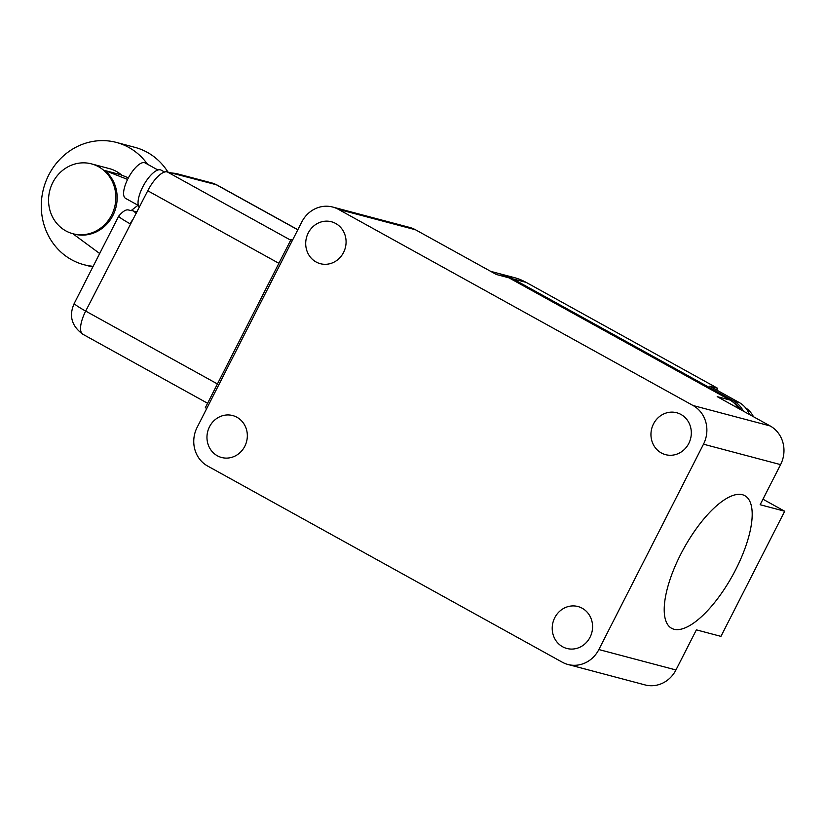 <?xml version="1.0" encoding="UTF-8"?>
<svg xmlns="http://www.w3.org/2000/svg" width="826" height="826" viewBox="0 0 826 826"><rect width="100%" height="100%" fill="white"/><g stroke="black" fill="none" stroke-linecap="round" stroke-linejoin="round"><path stroke-width="1.24" d="M65.853 230.898A36.148 33.463 104.8 0 1 51.119 186.315A36.148 33.463 104.8 0 1 91.459 163.878A36.148 33.463 104.8 0 1 98.552 166.728A36.148 33.463 104.8 0 1 113.286 211.311A36.148 33.463 104.8 0 1 72.946 233.748A36.148 33.463 104.8 0 1 65.853 230.898M121.897 175.246A36.148 33.463 -75.2 0 0 116.507 171.488A36.148 33.463 -75.2 0 0 109.414 168.628L91.459 163.878M167.957 172.087A63.251 58.563 -75.2 0 0 147.245 152.314A63.251 58.563 -75.2 0 0 134.834 147.327L116.363 142.423A63.251 58.563 104.8 0 1 128.763 147.42A63.251 58.563 104.8 0 1 147.503 164.25M93.152 266.313A63.251 58.563 104.8 0 1 83.953 264.712A63.251 58.563 104.8 0 1 71.542 259.715A63.251 58.563 104.8 0 1 45.771 181.689A63.251 58.563 104.8 0 1 116.363 142.423M128.412 177.807L120.214 174.585L104.902 170.528L127.586 179.428M99.667 253.51L72.833 233.717M104.902 170.528A36.148 33.463 104.8 0 1 113.307 214.657A36.148 33.463 104.8 0 1 74.268 234.099L72.946 233.748M164.581 172.035L161.132 170.135A21.683 7.981 118.9 0 0 142.722 187.006A21.683 7.981 118.9 0 0 139.284 207.378M157.931 170.011L145.149 162.939A20.237 7.444 118.9 0 0 127.958 178.695A20.237 7.444 118.9 0 0 125.552 198.364L138.334 205.437M147.751 190.765L85.687 311.082A21.683 1.859 -153 0 1 74.288 303.338C68.703 315.687 71.552 325.991 82.858 334.262A23.851 8.776 118.9 0 1 85.687 311.082L217.434 383.956L278.899 263.318L147.751 190.765A23.851 8.776 118.9 0 1 167.244 171.901L216.298 184.725L297.794 229.804M316.079 261.976A21.683 20.082 -75.2 0 0 320.333 263.69A21.683 20.082 -75.2 0 0 344.545 250.226A21.683 20.082 -75.2 0 0 335.697 223.474A21.683 20.082 -75.2 0 0 331.443 221.76A21.683 20.082 -75.2 0 0 307.241 235.224A21.683 20.082 -75.2 0 0 316.079 261.976M217.341 455.776A21.683 20.082 -75.2 0 0 221.595 457.49A21.683 20.082 -75.2 0 0 245.797 444.027A21.683 20.082 -75.2 0 0 236.959 417.275A21.683 20.082 -75.2 0 0 232.705 415.561A21.683 20.082 -75.2 0 0 208.503 429.024A21.683 20.082 -75.2 0 0 217.341 455.776M562.589 646.748A21.683 20.082 -75.2 0 0 566.842 648.462A21.683 20.082 -75.2 0 0 591.044 634.998A21.683 20.082 -75.2 0 0 582.206 608.246A21.683 20.082 -75.2 0 0 577.952 606.532A21.683 20.082 -75.2 0 0 553.75 619.996A21.683 20.082 -75.2 0 0 562.589 646.748M661.327 452.947A21.683 20.082 -75.2 0 0 665.58 454.661A21.683 20.082 -75.2 0 0 689.782 441.198A21.683 20.082 -75.2 0 0 680.944 414.445A21.683 20.082 -75.2 0 0 676.69 412.742A21.683 20.082 -75.2 0 0 652.488 426.195A21.683 20.082 -75.2 0 0 661.327 452.947M735.863 569.31A75.734 27.877 118.9 0 0 744.866 495.703A75.734 27.877 118.9 0 0 680.541 554.649A75.734 27.877 118.9 0 0 671.538 628.256A75.734 27.877 118.9 0 0 735.863 569.31M207.594 466.019A28.91 26.773 104.8 0 1 197.146 427.331L301.779 221.987A28.91 26.773 104.8 0 1 332.713 207.047A28.91 26.773 104.8 0 1 338.381 209.329L693.045 405.514A28.91 26.773 104.8 0 1 703.494 444.192L598.86 649.546A28.91 26.773 104.8 0 1 567.927 664.476A28.91 26.773 104.8 0 1 562.258 662.194L207.594 466.019M567.927 664.476L645.023 684.909A28.91 26.773 -75.2 0 0 675.947 669.969L598.86 649.546M703.494 444.192L780.58 464.625L760.147 504.727L784.7 511.232L720.943 636.371L696.39 629.866L675.947 669.969M780.58 464.625A28.91 26.773 -75.2 0 0 770.131 425.937L693.045 405.514M490.665 271.341L497.097 273.055A60.721 56.22 104.8 0 1 509.002 277.846L729.874 400.011L717.205 396.656L770.131 425.937M338.381 209.329L415.478 229.762L496.333 274.48L509.002 277.846M415.478 229.762A28.91 26.773 -75.2 0 0 409.81 227.48L332.713 207.047M292.414 240.356L291 239.571L292.6 239.994M206.758 408.488L205.333 407.703L291 239.571M729.874 400.011A25.296 23.427 104.8 0 1 738.454 408.416M784.7 511.232L762.956 499.203M741.005 409.82A23.851 22.085 -75.2 0 0 733.519 402.541M499.059 273.613A60.721 56.22 104.8 0 1 501.052 274.098A60.721 56.22 104.8 0 1 512.967 278.889L733.839 401.064A25.296 23.427 104.8 0 1 743.307 411.1M749.471 414.507A25.296 23.427 -75.2 0 0 739.115 402.469L733.839 401.064M512.967 278.889L526.172 282.389L717.629 388.292L709.71 386.196L739.115 402.469M526.172 282.389A60.721 56.22 -75.2 0 0 514.257 277.598L501.052 274.098M717.629 388.292L716.72 390.079M753.477 416.727A25.296 23.427 -75.2 0 0 745.527 407.786M212.045 183.011L217.052 185.024A23.851 8.776 118.9 0 0 216.298 184.725A21.683 20.082 -75.2 0 0 212.045 183.011L176.134 173.501A21.683 20.082 104.8 0 1 180.388 175.205A10.841 3.985 -61.1 0 0 179.614 175.174M290.69 240.18L167.244 171.901M133.544 218.653A10.841 3.985 -61.1 0 0 130.157 223.805A21.683 1.859 -153 0 1 118.758 216.061L74.288 303.338M132.294 210.62A10.841 10.036 104.8 0 1 132.563 210.682A10.841 10.036 104.8 0 1 134.69 211.539A27.465 10.108 118.9 0 0 137.157 211.539M136.135 213.562L134.163 211.404A10.841 10.036 -75.2 0 0 132.026 210.547C128.68 211.249 127.338 206.211 118.758 216.061M136.62 212.612L134.163 211.404M92.78 267.046L83.953 264.712M82.858 334.262L207.594 403.264M217.052 185.024L297.845 229.711M131.396 210.393L138.004 205.251M170.755 172.83L176.134 173.501M132.026 210.547L132.563 210.682"/></g></svg>
